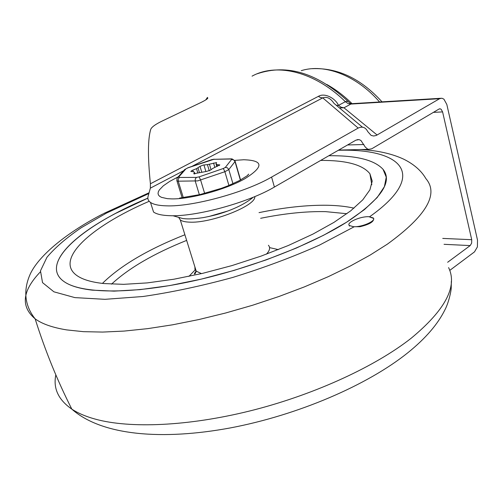 <?xml version="1.0" encoding="UTF-8"?>
<svg xmlns="http://www.w3.org/2000/svg" width="503" height="503" viewBox="0 0 503 503"><rect width="100%" height="100%" fill="white"/><g stroke="black" fill="none" stroke-linecap="round" stroke-linejoin="round"><path stroke-width="0.75" d="M351.767 103.681L349.83 103.134C348.478 101.392 346.988 100.908 345.36 101.688L338.462 105.391C335.872 98.858 325.057 92.288 318.336 96.381L320.543 97.563L322.756 97.871C326.749 96.356 330.502 98.192 334.011 103.379L362.443 127.158M205.777 99.89L207.475 97.412L207.814 98.129C207.532 98.909 205.299 100.336 201.118 102.417L163.607 120.362C156.093 123.845 151.805 126.825 150.749 129.302C147.813 139.073 147.7 157.225 150.41 183.771L150.366 188.141L147.976 196.761C147.517 199.025 148.354 200.904 150.491 202.42C153.484 204.482 158.741 205.62 166.267 205.84C192.121 206.997 245.005 192.605 271.589 177.075L358.174 128.076C362.374 126.14 365.555 127.303 367.731 131.579L371.113 135.401L373.628 136.005L376.263 135.458L439.591 98.701L441.829 98.211L443.885 99.122L446.815 104.429L477.517 240.164L477.391 246.942L474.492 251.884L449.745 270.413M271.589 177.075L274.393 187.053C247.954 202.772 195.214 217.082 169.354 215.674C161.828 215.391 156.559 214.171 153.553 212.033L150.491 202.42M339.45 107.925L343.97 107.793L350.855 104.064L352.653 103.624L440.603 98.286M377.118 135.024L343.97 107.793L341.153 107.246L338.462 105.391L336.3 105.29M447.639 262.27L470.192 245.583L471.657 243.106L471.72 239.698L442.602 111.905L441.125 109.258L440.138 108.818L438.968 109.069L371.73 148.8L368.592 149.353L367.379 148.907L365.216 146.989L360.903 140.438L359.029 139.62L355.898 140.167L274.393 187.053M326.724 84.435C335.576 89.358 344.002 95.752 352.006 103.624M115.608 213.404C68.232 238.152 41.824 267.357 64.925 282.183C82.096 293.419 129.258 294.381 188.317 282.013C247.325 269.658 311.212 245.03 348.133 221.232C381.167 198.924 392.812 181.627 383.066 169.341C374.477 159.973 356.401 155.433 328.849 155.729C356.401 155.433 374.477 159.973 383.066 169.341L386.26 177.188L384.399 186.657L377.181 197.541L364.493 209.55L346.473 222.288L323.548 235.285L296.443 248.01L266.188 259.9L234.027 270.425L201.357 279.108L169.612 285.591L140.123 289.627L114.055 291.13L92.307 290.149C80.071 288.722 70.942 286.069 64.925 282.183C36.807 263.987 82.146 225.577 147.857 198.151L115.608 213.404M373.641 218.83C373.735 221.867 369.171 224.495 359.959 226.721L353.515 226.708L349.321 225.501C346.026 222.628 360.368 216.233 368.919 216.711L373.031 218.189M349.095 225.187L349.472 226.086M353.515 226.708L349.321 225.501C346.026 222.628 360.368 216.233 368.919 216.711L373.295 217.962C376.54 220.811 362.022 227.268 353.515 226.708M320.713 160.407C346.347 160.275 362.751 164.726 369.919 173.755L372.214 181.093L369.906 189.857L362.764 199.854L350.742 210.807L334.011 222.351L312.973 234.071L288.313 245.508L260.925 256.165L231.914 265.597L202.489 273.387L173.887 279.228L147.26 282.9L123.631 284.333L103.8 283.554C92.973 282.384 84.718 280.171 79.04 276.914C51.734 261.302 90.006 226.752 149.184 201.282M254.788 196.585C256.348 205.677 210.631 223.672 189.191 222.125C184.909 221.942 181.935 221.194 180.269 219.886L178.955 217.849M227.633 211.065L208.732 216.554M193.793 173.724L206.651 171.404L210.675 170.008L212.675 168.48L219.842 164.896L216.85 164.575L216.07 164.022L216.567 162.588L207.425 164.632L203.281 165.047L200.018 166.38L196.522 168.662L191.913 170.504L190.838 171.441L193.68 171.749L194.403 172.322L193.793 173.724M150.366 188.141L183.652 170.712M191.844 166.424L322.756 97.871L358.174 128.076M178.244 176.836L169.769 181.357L163.33 185.808L159.325 189.933L158.326 191.806L158.036 193.51L158.47 195.019L159.627 196.308L161.501 197.352L167.329 198.654L171.215 198.874C189.424 199.528 225.816 189.6 244.816 178.754C264 166.688 263.622 160.356 243.691 159.753L234.763 160.382M252.053 76.154C276.675 62.517 314.865 71.633 345.36 101.688L348.038 103.524L350.855 104.064L439.591 98.701M318.336 96.381L150.41 183.771M444.048 244.313L470.192 245.583M433.379 112.37L442.602 111.905M363.87 144.518L347.56 144.965M471.72 239.698L442.741 238.416M301.253 70.672C324.435 63.284 356.375 75.261 379.583 101.99M354.257 226.721L319.55 245.068C292.645 257.071 263.666 267.873 232.612 277.48C201.332 286.025 171.435 292.369 142.909 296.512L104.982 299.323L74.878 297.613L53.915 291.815L42.535 282.623L40.479 270.834L46.968 257.266C55.104 247.614 66.503 237.781 81.165 227.771L106.447 213.096L148.869 193.536M338.33 150.278C401.696 148.354 429.392 174.535 369.617 216.749M40.309 271.934C22.207 290.891 20.491 306.522 35.141 318.839C42.057 323.932 52.601 327.616 66.773 329.911L83.41 331.666L102.606 332.074L124.103 331.081L147.58 328.654L172.636 324.8L198.817 319.556L225.614 313.004L252.493 305.277L278.914 296.512L304.346 286.905L328.308 276.65L350.371 265.968L370.151 255.065L387.373 244.15C426.293 215.888 439.125 194.045 425.878 178.609C421.357 170.756 413.969 164.274 403.714 159.181C391.969 153.704 377.646 150.491 360.752 149.536M448.588 267.59C457.749 286.427 445.274 309.986 411.158 338.249C375.879 365.983 316.727 393.572 255.184 409.599C193.63 425.563 134.697 428.782 98.789 420.03C87.698 417.301 78.707 413.673 71.828 409.134C58.367 399.816 53.035 388.391 55.833 374.867M102.436 283.403C120.569 265.559 148.058 249.343 184.897 234.763M259.026 212.637C284.252 207.406 307.132 204.947 327.66 205.268C337.588 205.476 346.372 206.437 354.011 208.154M111.521 284.138C128.887 268.086 153.924 253.506 186.644 240.396M260.655 218.296C284.553 213.448 306.214 211.229 325.623 211.637L346.888 213.725M188.946 276.373L195.177 269.885M201.47 273.626L195.994 271.035L194.95 269.325L194.919 266.992M268.413 245.275C270.501 247.558 269.822 250.532 266.376 254.191M269.57 247.614L278.316 249.614M176.798 180.47L176.949 180.935L178.238 181.187L197.736 180.898L224.872 171.712L228.802 169.574L235.008 161.582L235.027 160.897L231.958 158.847L230.864 158.992L231.587 159.476L225.319 167.424L223.351 168.486L199.144 176.855L196.459 177.402L179.433 177.452L178.816 176.93L185.896 168.901L187.852 167.87L213.756 159.325L230.864 158.992M231.587 159.476L233.688 159.866L235.008 161.582L240.371 180.08M232.946 183.727L228.802 169.574L227.457 167.826L225.319 167.424M223.351 168.486L224.872 171.712L228.915 185.45M183.281 197.547L178.238 181.187L178.244 178.986L179.433 177.452M196.459 177.402L195.271 178.961L195.258 181.193L199.364 194.711M204.658 193.435L200.634 180.105L199.144 176.855M201.728 172.076L200.018 166.38M197.842 173.045L196.522 168.662M194.013 173.416L194.177 173.95M192.806 170.184L193.221 171.567M198.019 167.87L199.433 172.56M203.96 165.022L205.859 171.378M209.286 170.882L207.425 164.632M209.418 164.223L211.002 169.555M214.825 167.329L213.555 163.041M216.925 166.455L216.233 164.123M219.226 165.619L218.987 164.808M216.768 164.5L217.309 166.33M178.816 176.93L177.339 177.873M184.507 169.744L185.896 168.901M187.852 167.87L184.676 169.555L177.572 177.597C177.094 177.377 176.886 178.49 176.949 180.935L182.124 197.698M187.757 167.826L211.172 159.86M213.756 159.325L231.191 158.86M253.267 197.22C245.697 203.495 235.165 208.789 221.678 213.102C216.743 214.731 210.474 216.252 202.885 217.673C190.687 219.371 186.531 218.95 182.702 218.528L172.906 215.724M179.596 198.088L199.961 194.579L221.295 188.361L228.016 185.821L239.51 180.546L247.111 175.811L248.671 174.126L247.79 175.258M359.029 139.62L357.073 139.683M368.592 149.353L338.701 150.064M439.496 108.849L440.138 108.818M257.222 73.771C287.169 63.655 317.638 73.042 348.636 101.939M206.84 98.167L207.073 98.965M382.003 101.839C360.921 78.619 337.639 67.565 312.149 68.685M102.75 214.001C67.653 232.141 39.844 254.568 30.645 273.217C22.365 290.841 25.269 306.572 35.141 318.839C45.075 350.409 57.304 380.507 71.828 409.134C102.084 435.956 162.985 440.402 230.28 427.934C298.053 415.101 367.555 385.172 408.027 352.597C425.626 338.374 437.975 324.014 445.08 309.515C448.909 302.133 451.229 290.596 451.216 287.974L451.329 281.328M149.089 192.75L103.417 213.649M196.17 271.01C194.233 273.525 193.888 274.443 195.12 273.758L196.258 271.293L180.269 219.886M371.799 184.72L369.919 173.755M235.153 161.325L240.566 179.973M194.542 172.787L194.887 173.925M216.07 164.022L216.799 166.499M216.85 164.575L217.359 166.311M217.195 166.367L216.592 164.33M214.159 159.174L211.065 159.816"/></g></svg>
